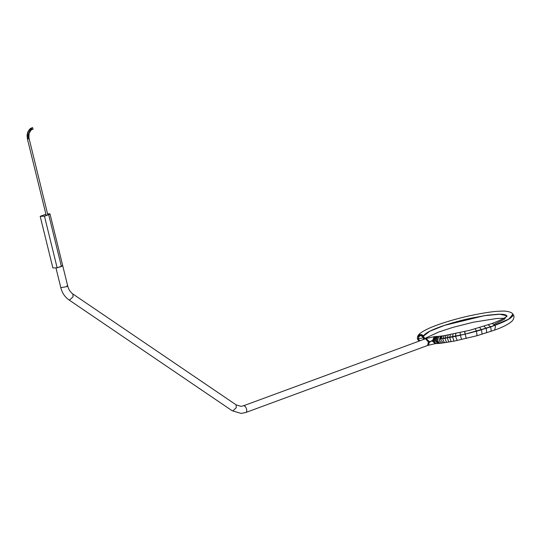 <?xml version="1.0" encoding="UTF-8"?>
<svg xmlns="http://www.w3.org/2000/svg" width="541" height="541" viewBox="0 0 541 541"><rect width="100%" height="100%" fill="white"/><g stroke="black" fill="none" stroke-linecap="round" stroke-linejoin="round"><path stroke-width="0.81" d="M52.186 222.818L53.816 229.438M62.614 265.617L61.417 266.497L58.82 267.234L62.722 265.719L67.693 285.946C68.606 289.496 70.337 292.181 72.879 294L236.126 404.864L240.907 406.338L243.653 405.797C246.358 405.52 248.123 412.695 245.323 412.6M243.261 405.872L425.368 338.808C428.08 338.531 429.838 345.706 427.045 345.604M432.259 341.087L431.245 341.229L431.725 340.573L432.259 341.087M430.731 341.344L430.21 342.054L429.601 341.675L430.731 341.344M436.012 343.603L433.138 341.06L435.005 336.658L435.789 336.516M425.037 338.862L425.524 338.747L428.492 342.081L427.586 345.476L435.627 343.569M425.605 338.815L428.411 342.095L427.999 345.117M435.12 343.4L433.213 341.04L434.91 336.773M440.827 338.896L455.522 336.333L470.853 332.762L494.988 325.364L495.495 326.723L494.589 330.118L477.054 335.697L454.413 341.067L441.645 343.143L439.184 340.566L440.394 336.225L441.639 336.002L440.117 338.991L440.827 338.896L441.01 340.336L443.343 342.926M423.258 339.518L423.468 337.679L418.234 338.916L419.857 340.769M418.95 341.107L417.415 338.984L417.375 337.537L417.415 338.984L418.234 338.916C419.16 335.143 420.905 334.73 423.468 337.679L424.306 337.347L424.164 339.322M424.306 337.347L420.756 334.656L417.409 337.354C418.862 334.237 420.959 333.736 423.704 335.866L429.852 331.18L444.621 325.303L484.452 315.633L499.796 314.199L506.734 315.707L506.917 316.208L506.728 315.741L499.776 314.24L484.418 315.673L444.594 325.351L429.831 331.227L423.718 335.907C420.959 333.736 418.849 334.237 417.402 337.408M507.086 316.018L506.775 316.343C504.787 318.155 499.911 320.529 492.141 323.464L469.933 330.267L444.222 335.643L442.869 338.571L440.827 338.862L442.869 338.571L440.827 338.862L442.403 335.9L441.672 335.995L440.178 338.95L465.125 334.155L490.707 326.845L509.088 318.974L512.942 314.044L509.385 318.832L494.988 325.364M435.87 336.516L435.126 336.658L433.253 341.053L436.073 343.596M30.905 128.251L32.575 127.581L33.069 129.198L31.939 129.603M62.621 265.597L61.336 266.307L62.668 265.469L49.995 213.884L48.683 214.662L61.356 266.246L57.136 267.802L44.47 216.217L48.683 214.662L49.867 213.776L47.581 213.898M61.336 266.307L57.116 267.863L52.869 267.937L40.196 216.353L44.423 216.163L48.636 214.608M45.917 214.283L40.223 216.299M61.37 266.442L59.3 267.058L61.37 266.442M62.371 265.834L59.659 266.923L62.371 265.834M440.827 338.862L465.125 334.155L490.707 326.845L508.445 319.359L513.166 314.504M506.917 316.208L506.734 315.707L499.796 314.199L484.452 315.633L444.621 325.303L429.845 331.18L423.704 335.866L429.852 331.18L444.621 325.31L484.452 315.64L499.803 314.206L506.741 315.714L504.381 319.271L494.217 324.262M488.246 324.843L490.707 326.845L494.968 325.337C507.999 320.482 513.991 316.722 512.942 314.044L511.908 313.043C509.264 311.501 505.842 310.865 501.635 311.143C494.927 311.129 484.168 312.691 469.358 315.836C450.261 320.171 436.283 324.985 429.006 328.313C419.532 332.756 417.956 335.028 417.476 337.077M66.956 285.79C68.071 285.817 67.882 286.121 66.387 286.723L60.808 287.636L55.96 267.896M427.431 345.53L245.715 412.526L241.13 413.419L232.143 410.734L232.813 410.91L236.268 407.731L236.126 404.864M60.808 287.636C62.053 292.762 64.751 296.84 68.896 299.863L69.566 300.039L73.021 296.86L72.879 294M435.951 343.603L435.187 343.63L432.367 341.08L434.234 336.685L426.105 338.463L429.466 341.723L428.56 345.117M442.869 338.612L443.065 340.046L444.33 342.352L445.257 342.656M418.964 341.101L417.422 338.991M484.067 326.216L486.149 328.346L490.707 326.852L491.187 330.862L490.538 331.552M486.163 328.38L486.724 332.33L486.21 332.972M481.422 329.834L482.078 333.763L481.713 334.358M476.499 331.248L477.054 335.697M465.132 334.189L466.288 338.483M460.303 335.305L461.723 339.538M449.679 337.476L450.978 341.243L451.674 341.587M447.299 337.895L448.651 341.655L449.429 341.986M444.966 338.287L446.379 342.04L447.231 342.352M450.396 334.615L449.679 337.435L452.58 336.894L453.818 340.708L454.413 341.067M455.522 336.333L457.199 340.505M441.645 343.143L437.98 343.501L435.262 340.945L436.898 336.563L440.807 336.103M435.897 336.509L436.655 336.482L436.012 336.617L434.261 341.013C434.815 342.778 435.816 343.616 437.256 343.535L436.12 343.596L433.307 341.053C432.976 338.937 433.598 337.469 435.174 336.651L435.85 336.516M438.981 343.42L436.33 340.864L437.838 336.488L438.366 336.36M440.016 343.325L437.432 340.762L438.825 336.394L439.306 336.272M30.702 128.373L31.493 127.98L31.899 129.61M31.304 128.055L31.709 129.712M31.121 128.143L31.655 129.718M30.485 128.542L30.925 128.251L31.513 129.793M30.729 128.373L31.513 129.84L31.047 130.117L30.147 128.731L30.729 128.373M29.667 129.258L29.911 129.022L30.905 130.327L29.065 133.458L28.93 137.86L47.824 214.912M29.065 129.962L29.282 129.684L30.235 130.922M28.551 130.726L29.782 131.531M27.963 131.896L29.268 132.477M27.55 133.147L28.889 133.519M27.348 134.141L28.7 134.364M27.408 138.077L27.07 135.101L28.599 135.243M27.05 136.122L28.578 136.095M27.111 137.137L28.632 136.961M27.605 139.037L27.253 138.158L28.754 137.833M46.222 215.501L27.469 139.152L28.944 138.712M30.059 128.886L27.895 131.7L27.07 135.101M423.704 335.866C424.367 334.142 427.688 331.991 433.672 329.408C444.283 324.884 459.329 320.664 470.237 318.324L487.184 315.241L497.828 314.24C503.969 314.023 506.991 314.788 506.897 316.532L506.897 316.539M492.141 323.464L494.968 325.337L490.707 326.852L476.493 331.22L481.409 329.8L479.698 327.562M475.154 328.867L476.493 331.214L481.409 329.807M465.118 333.128C464.476 330.835 464.476 331.18 465.125 334.155L476.493 331.22M460.181 332.62L460.296 335.271L470.846 332.735L460.303 335.278M455.765 333.567L455.515 336.299L452.58 336.894L455.515 336.299L452.574 336.887L453.054 334.108M448.225 335.001L447.299 337.861L455.522 336.306M446.109 335.352L444.966 338.247L452.574 336.887M442.869 338.571L444.966 338.253M494.968 325.337L490.707 326.845M52.179 222.77L53.829 229.492M68.896 299.863L232.143 410.734M434.957 336.543L435.728 336.516M426.105 338.463L425.131 338.822M512.956 314.064L513.815 315.836C513.97 315.504 514.484 318.514 512.036 321.111C508.716 324.16 502.9 327.156 494.589 330.118M437.98 343.501L437.033 343.555M424.354 339.112L425.808 337.983L438.94 331.944L453.013 327.339L473.49 322.186L496.489 318.527L503.982 318.25M436.655 336.482L437.48 336.428M444.222 335.643L442.403 335.9M452.58 336.894L449.679 337.442M490.707 326.852L486.149 328.346"/></g></svg>
